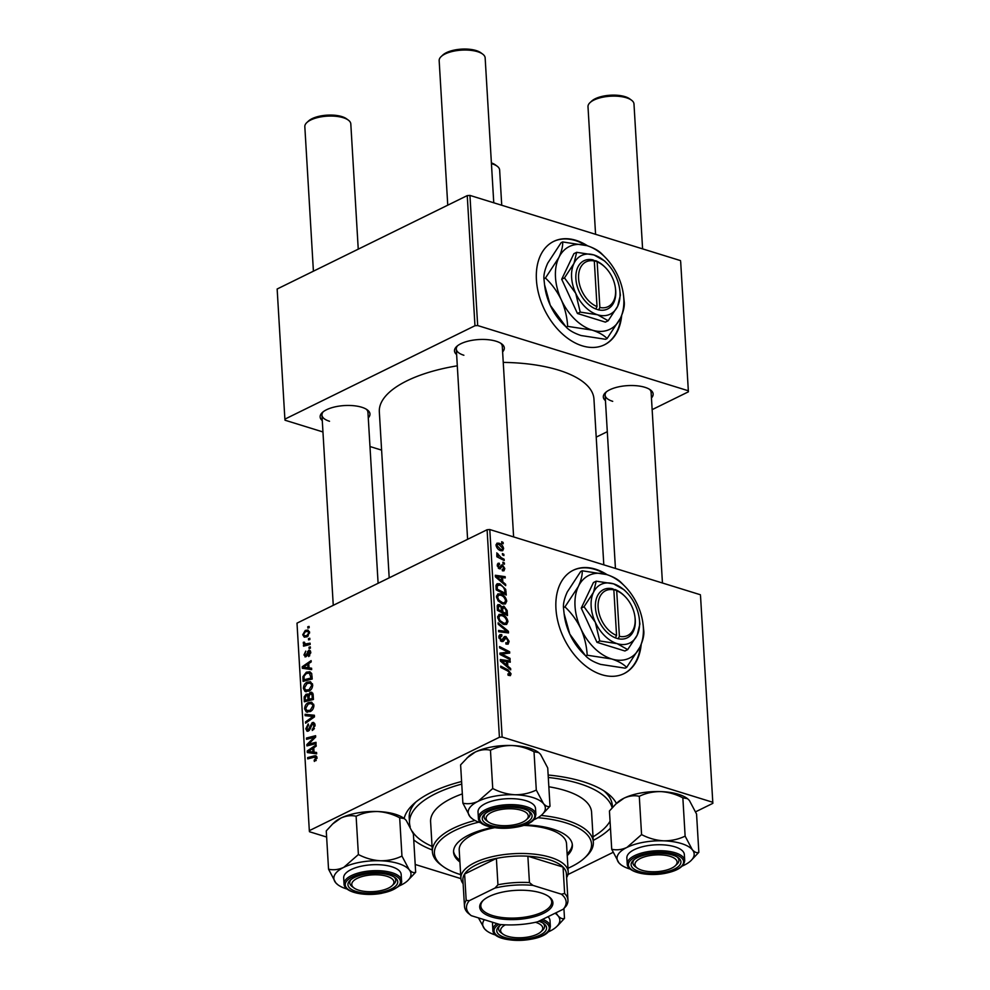 <?xml version="1.0" encoding="UTF-8"?>
<svg xmlns="http://www.w3.org/2000/svg" width="990" height="990" viewBox="0 0 990 990"><rect width="100%" height="100%" fill="white"/><g stroke="black" fill="none" stroke-linecap="round" stroke-linejoin="round"><path stroke-width="1.49" d="M587.615 245.854A57.593 38.387 63.8 0 0 553.707 241.399A57.593 38.387 63.8 0 0 536.419 279.861A57.593 38.387 63.8 0 0 561.219 332.875A57.593 38.387 63.8 0 0 604.506 344.768A57.593 38.387 63.8 0 0 621.671 315.439M585.832 245.322A57.593 38.387 63.8 0 0 553.447 241.523M607.155 574.707A57.593 38.387 63.8 0 0 595.51 569.176A57.593 38.387 63.8 0 0 573.247 570.252A57.593 38.387 63.8 0 0 558.496 623.873A57.593 38.387 63.8 0 0 601.771 674.697A57.593 38.387 63.8 0 0 624.034 673.621A57.593 38.387 63.8 0 0 641.211 644.292M623.787 673.745A57.593 38.387 63.8 0 0 640.567 645.802M605.373 574.175A57.593 38.387 63.8 0 0 594.99 569.436A57.593 38.387 63.8 0 0 572.987 570.376M322.282 420.626A24.96 9.912 -3.4 0 1 322.344 412.508A24.96 9.912 -3.4 0 1 361.746 407.249A24.96 9.912 -3.4 0 1 367.253 409.835A24.96 9.912 -3.4 0 1 368.28 417.891M378.106 583.296L367.946 412.323A23.03 9.145 176.6 0 0 366.25 409.179M456.625 354.606A24.96 9.912 -3.4 0 1 456.687 346.488A24.96 9.912 -3.4 0 1 496.089 341.228A24.96 9.912 -3.4 0 1 501.596 343.815A24.96 9.912 -3.4 0 1 502.623 351.871M513.612 536.914L502.289 346.314A23.03 9.145 176.6 0 0 500.606 343.159M605.459 400.69A24.96 9.912 -3.4 0 1 605.521 392.572A24.96 9.912 -3.4 0 1 644.923 387.313A24.96 9.912 -3.4 0 1 650.43 389.899A24.96 9.912 -3.4 0 1 651.457 397.955M662.446 582.999L651.123 392.399A23.03 9.145 176.6 0 0 649.44 389.243M548.151 775.009A107.502 42.706 -3.4 0 1 583.011 781.654A107.502 42.706 -3.4 0 1 606.734 792.792A107.502 42.706 -3.4 0 1 616.423 803.484M610.471 828.197A107.502 42.706 -3.4 0 1 593.245 840.411M612.451 807.481L612.34 805.687A101.747 40.417 176.6 0 0 603.826 790.824M603.801 564.845L593.951 399.106A107.502 42.706 176.6 0 0 558.57 370.136A107.502 42.706 176.6 0 0 503.242 362.402M457.293 365.817A107.502 42.706 176.6 0 0 379.331 411.865L389.194 577.838M700.524 595.819L712.85 803.336L700.524 595.819M567.926 874.554L613.033 852.39M695.636 811.8L712.85 803.336M500.643 593.951C503.799 594.903 505.841 597.292 506.744 601.103L505.407 603.937L502.685 603.999L498.18 600.942L496.46 596.822L497.821 593.926L500.643 593.951L496.485 595.992M502.809 581.897L505.618 584.249L505.704 585.635L495.396 576.836L495.309 575.264L505.16 576.663L505.246 577.95L502.549 577.529L502.809 581.897L501.868 582.355M511.063 673.794L510.37 675.65L508.105 675.242L507.895 673.918L509.9 673.361L507.92 671.096L500.779 667.433L500.705 666.134L508.093 669.921L511.063 673.794L508.118 675.242M508.019 674.673L509.9 673.361M502.054 641.594L503.799 640.74L501.707 641.52L498.861 637.251L499.925 634.615L501.757 634.627L501.93 635.939L500.024 637.659L501.571 640.221L504.393 636.582L505.977 636.558L509.132 641.334L508.142 644.144L505.989 644.094L505.791 642.782L507.313 642.869L505.915 643.562L507.239 642.906L507.969 640.889L506.15 637.869L503.031 641.483M506.15 637.869L502.92 639.095L505.37 637.894M501.707 635.852L498.849 636.817M500.42 640.79L502.437 640.01M498.131 622.834L508.414 631.298L508.514 632.932L498.663 631.731L498.589 630.444L507.029 631.471L498.218 624.22L498.131 622.834M501.856 614.419C505.024 615.372 507.053 617.76 507.957 621.572L506.632 624.405L503.91 624.467L499.393 621.411L497.673 617.29L499.034 614.394L501.856 614.419L497.698 616.461M501.695 541.728L503.13 542.458L503.205 543.745L501.769 543.027L501.695 541.728M502.128 737.055L499.418 737.253L309.326 830.66L297 623.143L487.092 529.737L489.79 529.539L502.128 737.055L712.713 802.259M489.79 529.539L700.388 594.755M497.265 605.558L499.418 604.556L501.955 607.006L503.873 606.09L507.177 610.595L507.474 615.52L497.388 610.36L497.265 605.558L497.995 604.556M501.175 607.39L503.873 606.09L501.188 607.414M507.821 666.146L510.617 668.498L510.704 669.884L500.408 661.085L500.309 659.526L510.172 660.924L510.246 662.211L507.561 661.778L507.821 666.146L506.868 666.616M503.861 655.157L510.023 658.35L510.098 659.649L500.012 654.464L499.925 653.115L508.179 652.212L499.616 647.881L499.542 646.581L509.627 651.742L509.702 653.091L501.485 654.031L503.861 655.157L502.586 655.788M502.202 569.485L503.898 568.198L502.685 566.181L499.48 568.792L497.265 565.476L499.294 563.248L499.492 564.56L498.168 565.81L499.826 567.518L501.249 565.117L502.536 564.869L504.813 568.545L503.96 570.834L502.4 570.797L502.202 569.485L503.378 569.51L502.289 570.054M502.685 566.181L500.148 567.196L502.165 566.193M500.482 568.767L499.48 568.792M498.069 563.273L499.294 563.248L497.376 564.176M499.492 564.56L497.252 565.265M499.888 567.493L498.465 568.198L500.408 566.664M501.249 565.117L502.536 564.869L500.866 565.698M505.692 589.372L506.261 595.064L496.176 589.892L496.027 585.3L497.091 583.766L499.814 583.803L505.692 589.372L504.69 589.854M498.911 543.201C501.336 543.869 502.908 545.663 503.625 548.571L502.673 550.725L500.915 550.725C498.403 550.056 496.782 548.237 496.064 545.243L496.992 543.176L498.911 543.201L496.077 544.587M502.4 553.558L503.836 554.289L503.91 555.576L502.475 554.858L502.4 553.558M501.2 557.679L504.133 559.226L504.207 560.526L496.869 556.764L496.794 555.464L498.317 556.256L496.77 552.89L501.2 557.679L499.9 558.311M502.908 562.184L504.343 562.926L504.43 564.201L502.982 563.496L502.908 562.184M307.147 682.159L310.489 681.726L312.692 684.969C312.481 687.988 311.268 690.03 309.053 691.094L304.969 691.366L303.398 688.384C303.621 685.266 304.871 683.199 307.147 682.159L312.481 683.818M305.588 691.639L306.257 691.763M309.029 667.891L311.578 668.201L311.652 669.587L302.334 668.287L302.235 666.728L311.12 660.627L311.207 661.914L308.769 663.523L309.029 667.891L311.603 668.696M317.01 757.659L314.35 761.434L314.152 760.209L315.959 758.093L314.164 757.239L307.704 758.885L307.63 757.598L314.313 755.877L315.934 755.816L317.01 757.659M316.998 758.414L314.164 757.239M312.209 722.626L313.595 722.44L315.08 725.187L312.258 730.496L314.028 725.62L312.37 723.863L310.278 728.665L308.397 731.078L307.086 731.264L305.799 728.801L308.199 723.925L308.558 725.076L306.851 728.331L308.261 729.828L312.209 722.626L314.647 723.381M314.981 724.346L312.37 723.863M309.264 730.434L307.605 729.915L309.462 730.199M305.056 714.297L314.375 715.25L314.474 716.884L305.588 723.183L305.514 721.896L313.125 716.5L305.143 715.671L305.056 714.297L314.436 716.438M308.373 702.628L311.702 702.195L313.904 705.424C313.694 708.444 312.481 710.498 310.266 711.562L306.195 711.835L304.623 708.84C304.833 705.734 306.083 703.655 308.373 702.628L313.706 704.274M306.801 712.095L307.469 712.231M307.791 626.757L309.09 626.423L309.165 627.697L307.865 628.056L307.791 626.757L309.14 627.165M499.418 737.253L487.092 529.737M310.13 692.381L311.714 692.22L313.137 694.547L313.434 699.485L304.314 701.811L304.178 696.886L306.12 694.188L308.41 694.807L310.13 692.381L312.815 693.21M307.544 693.978L309.127 695.029M314.04 752.152L316.577 752.462L316.664 753.848L307.333 752.548L307.247 750.977L316.132 744.876L316.206 746.163L313.781 747.784L314.04 752.152L316.614 752.945M310.415 743.688L315.983 742.314L316.058 743.601L306.937 745.916L306.863 744.567L314.276 737.303L306.553 739.332L306.467 738.033L315.587 735.694L315.662 737.043L308.261 744.344L310.415 743.688L312.803 744.43M305.96 656.754L303.942 654.984L305.749 651.098L304.759 654.638L306.257 655.157L308.682 650.306L310.761 652.398L308.719 656.543L308.41 655.38L309.932 652.744L308.831 651.556L305.96 656.754L304.957 656.877M310.712 651.915L308.831 651.556M304.759 654.638L306.9 655.9M310.377 650.838L308.682 650.306L309.623 650.195M311.664 673.497L312.221 679.016L303.101 681.355L302.94 676.653L306.343 672.198L309.87 671.752L311.664 673.497M305.291 630.42L307.989 630.048L309.573 632.424L307.147 636.756L304.301 637.176L302.742 634.751L305.291 630.42L309.462 631.707M308.496 638.587L309.796 638.253L309.87 639.528L308.571 639.887L308.496 638.587L309.845 638.995M307.135 645.257L304.833 644.54L303.237 643.191L303.423 642.201L304.474 642.213L305.192 643.97L310.093 643.178L310.167 644.478L303.534 646.173L303.46 644.886L304.425 644.441M309.004 647.212L310.303 646.878L310.39 648.165L309.09 648.524L309.004 647.212L310.353 647.633M309.326 830.66L309.474 831.736L326.626 837.045M415.194 864.468L460.919 878.625M680.674 261.682L688.396 391.817L680.674 261.682M596.215 437.122L607.303 431.677M652.15 409.637L688.396 391.817M467.243 195.599L277.151 289.006L284.885 419.141L474.965 325.735L467.243 195.599L469.941 195.414L680.526 260.618M469.941 195.414L477.675 325.549L688.26 390.753M284.885 419.141L285.021 420.218L322.963 431.962M369.975 446.527L381.608 450.128M477.675 325.549L474.965 325.735M323.26 411.729A23.03 9.145 176.6 0 0 321.948 415.058A23.03 9.145 176.6 0 0 329.534 421.27M606.437 391.793A23.03 9.145 176.6 0 0 605.125 395.121A23.03 9.145 176.6 0 0 612.711 401.334M457.603 345.708A23.03 9.145 176.6 0 0 456.303 349.037A23.03 9.145 176.6 0 0 463.877 355.249M432.284 849.977A107.502 42.706 -3.4 0 1 413.733 839.879M356.115 816.243L358.392 854.531L343.79 867.339C338.531 869.703 333.457 870.321 328.544 869.195L326.267 830.907L332.677 823.94L340.857 818.099C346.116 815.735 351.203 815.116 356.115 816.243C362.686 813.05 369.839 811.491 377.574 811.528A38.635 15.345 -3.4 0 1 403.871 818.272A38.635 15.345 -3.4 0 1 404.155 818.482A107.502 42.706 -3.4 0 1 413.251 804.288A107.502 42.706 -3.4 0 1 461.6 781.518M415.911 801.987A101.747 40.417 176.6 0 0 409.216 817.752L409.526 823.037A101.747 40.417 176.6 0 0 410.231 826.898M305.168 697.195L304.178 696.886M309.115 695.116L306.12 694.188M305.304 700.252L308.15 699.522L307.531 695.537L306.232 695.45L305.18 698.049L305.304 700.252L307.63 700.97M310.476 700.239L308.15 699.522M309.041 696.007L306.232 695.45M309.214 699.249L312.296 698.457L312.023 694.819L310.179 693.668L309.053 696.527L309.214 699.249L311.541 699.967M313.397 698.791L312.296 698.457M313.1 694.163L310.179 693.668M313.174 695.178L312.023 694.819M305.823 709.224L304.623 708.84M313.904 706.179L311.244 703.581L308.348 703.952L305.675 708.37L306.826 710.486L310.179 711.6M306.826 710.486L310.241 710.263L312.852 705.845M311.59 710.684L310.241 710.263M306.838 722.304L305.514 721.896M314.436 716.909L313.125 716.5M313.471 729.704L312.085 729.271M313.657 729.531L312.37 729.135M314.399 728.603L313.385 728.293M315.092 725.942L314.028 725.62M306.999 729.172L305.799 728.801M310.019 729.259L309.041 728.949M315.835 760.728L314.152 760.209M316.231 760.345L314.944 759.949M309.957 758.315L307.63 757.598M316.8 756.645L314.313 755.877M308.459 751.361L307.247 750.977M313.842 748.811L312.741 748.477L308.286 751.46L316.639 753.44M308.286 751.46L312.951 751.967L312.741 748.477M316.614 753.105L312.951 751.967M309.288 745.322L306.863 744.567M315.154 737.562L314.276 737.303M308.831 738.763L306.467 738.033M310.464 745.024L308.261 744.344M309.734 655.788L308.41 655.38M310.761 653.004L309.932 652.744M304.932 655.293L303.942 654.984M307.16 655.429L306.257 655.157M308.472 651.828L307.531 651.544M303.447 667.099L302.235 666.728M308.831 664.562L307.729 664.216L303.274 667.198L311.64 669.191M303.274 667.198L307.94 667.705L307.729 664.216M311.615 668.844L307.94 667.705M303.967 676.974L302.94 676.653M308.93 672.99L306.343 672.198M304.091 679.784L311.07 677.989L309.35 673.089L306.368 673.497L304.041 676.232L304.091 679.784L306.417 680.501M312.172 678.336L311.07 677.989M312.085 676.69L310.984 676.343M304.611 688.755L303.398 688.384M312.692 685.711L310.031 683.125L307.123 683.496L304.45 687.902L305.613 690.018L308.967 691.144M305.613 690.018L309.029 689.795L311.64 685.389M310.377 690.216L309.029 689.795M303.707 635.048L302.742 634.751M303.559 634.404L304.586 635.865L306.974 635.518L308.756 632.82L307.704 631.422L305.365 631.707L303.559 634.404M308.286 635.927L306.974 635.518M309.561 633.068L308.756 632.82M305.786 645.604L303.46 644.886M304.586 643.599L303.237 643.191M304.363 642.498L303.423 642.201M501.868 543.077L503.13 542.458M506.076 611.139L507.177 610.595M497.252 605.62L499.418 604.556M497.376 610.211L498.49 609.667L501.633 611.275L500.977 606.981L499.542 605.843L497.178 606.635M500.383 611.894L501.633 611.275M497.252 608.021L498.366 607.476L498.49 609.667M499.542 605.843L498.366 607.476M501.559 612.501L502.809 611.882L506.224 613.627L505.952 609.951L503.922 607.365L501.398 608.182M504.962 614.245L506.224 613.627M501.546 609.716L502.648 609.172L502.809 611.882M503.922 607.365L502.648 609.172M506.645 622.215L507.957 621.572M500.099 620.643L503.873 623.193L505.779 623.18L506.793 621.114C505.964 618.168 504.306 616.349 501.819 615.656L499.826 615.656L498.836 617.698L500.099 620.643L499.158 621.101M502.462 623.886L503.873 623.193M497.797 618.206L498.836 617.698M505.766 632.598L508.414 631.298M504.937 632.499L507.029 631.471M507.907 641.928L509.132 641.334M498.985 635.803L501.534 634.553M498.935 636.013L501.757 634.627M498.985 638.166L500.024 637.659M503.489 637.783L505.977 636.558M506.843 670.539L508.093 669.921M509.64 668.98L510.617 668.498M508.217 661.877L510.172 660.924M506.447 662.322L507.561 661.778M503.551 662.471L506.608 665.082L506.397 661.592L501.46 660.825L503.551 662.471L502.586 662.954M505.643 665.565L506.608 665.082M500.594 661.246L501.46 660.825M508.773 658.969L510.023 658.35M505.024 653.759L508.179 652.212M505.742 653.66L509.627 651.742M500.296 654.613L501.485 654.031M497.364 566.206L498.168 565.81M498.242 567.963L499.245 567.468M503.799 569.04L504.813 568.545M504.64 584.731L505.618 584.249M503.205 577.628L505.16 576.663M501.435 578.073L502.549 577.529M498.552 578.222L501.608 580.833L501.398 577.343L496.448 576.564L498.552 578.222L497.574 578.692M500.631 581.316L501.608 580.833M495.582 576.997L496.448 576.564M504.937 591.958L506.039 591.414M495.978 585.696L499.814 583.803M497.277 589.199L504.999 593.159L504.9 591.513C504.442 588.048 502.759 585.894 499.826 585.065L497.24 585.783L497.277 589.199L496.163 589.755M503.749 593.777L504.999 593.159M495.978 586.402L497.883 585.003L495.965 585.932M505.432 601.747L506.744 601.103M498.886 600.175L502.66 602.737L504.566 602.724L505.581 600.658C504.739 597.7 503.093 595.881 500.606 595.188L498.614 595.188L497.624 597.23L498.886 600.175L497.945 600.645M501.249 603.43L502.66 602.737M496.584 597.737L497.624 597.23M502.536 549.104L503.625 548.571M496.968 545.577L500.73 549.413L502.14 549.45L502.722 548.274L498.985 544.475L497.537 544.426L496.163 545.973M499.393 550.069L500.73 549.413M502.574 554.907L503.836 554.289M502.871 559.845L504.133 559.226M497.067 556.863L498.317 556.256M496.745 554.338L497.933 553.757M496.943 554.709L497.747 554.326M503.081 563.545L504.343 562.926M604.246 344.891A57.593 38.387 63.8 0 0 621.027 316.936M386.966 876.298A21.112 8.39 176.6 0 0 360.014 877.214A21.112 8.39 176.6 0 0 354.061 887.993A21.112 8.39 176.6 0 0 358.714 890.183A21.112 8.39 176.6 0 0 392.065 885.741A21.112 8.39 176.6 0 0 386.966 876.298M354.061 887.993L352.242 886.669A23.03 9.145 -3.4 0 1 349.742 882.845A23.03 9.145 -3.4 0 1 351.042 879.516A23.03 9.145 176.6 0 0 349.742 882.845A23.03 9.145 176.6 0 0 353.257 887.325M306.851 122.562L308.496 121.028A21.112 8.39 -3.4 0 1 341.835 116.585A21.112 8.39 -3.4 0 1 346.5 118.775L348.307 120.099A23.03 9.145 176.6 0 0 343.221 117.711A23.03 9.145 176.6 0 0 306.851 122.562A23.03 9.145 176.6 0 0 304.821 126.646L313.409 271.198M392.782 884.973A23.03 9.145 176.6 0 0 395.74 880.11A23.03 9.145 176.6 0 0 394.045 876.967A23.03 9.145 -3.4 0 1 395.74 880.11A23.03 9.145 -3.4 0 1 393.698 884.206L392.065 885.741M358.244 249.158L350.807 123.911A23.03 9.145 176.6 0 0 348.307 120.099M441.193 56.541L442.839 55.007A21.112 8.39 -3.4 0 1 476.178 50.564A21.112 8.39 -3.4 0 1 480.843 52.755L482.65 54.079A23.03 9.145 176.6 0 0 477.576 51.69A23.03 9.145 176.6 0 0 441.193 56.541A23.03 9.145 176.6 0 0 439.164 60.638L447.752 205.178M521.322 810.278A21.112 8.39 176.6 0 0 494.369 811.194A21.112 8.39 176.6 0 0 488.404 821.972A21.112 8.39 176.6 0 0 493.057 824.163A21.112 8.39 176.6 0 0 526.408 819.72A21.112 8.39 176.6 0 0 521.322 810.278M488.404 821.972L486.585 820.648A23.03 9.145 -3.4 0 1 484.085 816.824A23.03 9.145 -3.4 0 1 485.397 813.495A23.03 9.145 176.6 0 0 484.593 814.671A23.03 9.145 176.6 0 0 484.085 816.824A23.03 9.145 176.6 0 0 487.6 821.304M493.763 202.789L485.15 57.903A23.03 9.145 176.6 0 0 482.65 54.079M527.125 818.953A23.03 9.145 176.6 0 0 529.576 816.255A23.03 9.145 176.6 0 0 530.083 814.102A23.03 9.145 176.6 0 0 528.388 810.946A23.03 9.145 -3.4 0 1 530.083 814.102A23.03 9.145 -3.4 0 1 528.054 818.185L526.408 819.72M491.387 162.904A21.112 8.39 -3.4 0 1 495.334 164.86L497.141 166.184A23.03 9.145 176.6 0 0 492.055 163.796A23.03 9.145 176.6 0 0 491.436 163.61M501.732 205.252L499.641 169.995A23.03 9.145 176.6 0 0 497.141 166.184M505.308 924.846A21.112 8.39 176.6 0 0 502.895 934.077A21.112 8.39 176.6 0 0 507.548 936.268A21.112 8.39 176.6 0 0 540.899 931.813A21.112 8.39 176.6 0 0 535.8 922.383A21.112 8.39 176.6 0 0 535.516 922.296M541.617 931.058A23.03 9.145 176.6 0 0 544.067 928.36A23.03 9.145 176.6 0 0 544.574 926.195A23.03 9.145 176.6 0 0 542.879 923.051A23.03 9.145 -3.4 0 1 544.574 926.195A23.03 9.145 -3.4 0 1 542.532 930.291L540.899 931.813M502.895 934.077L501.076 932.753A23.03 9.145 -3.4 0 1 498.576 928.929A23.03 9.145 -3.4 0 1 499.876 925.601A23.03 9.145 176.6 0 0 499.084 926.776A23.03 9.145 176.6 0 0 498.576 928.929A23.03 9.145 176.6 0 0 502.091 933.409M641.891 870.247A21.112 8.39 176.6 0 0 675.242 865.804A21.112 8.39 176.6 0 0 670.156 856.362A21.112 8.39 176.6 0 0 643.203 857.278A21.112 8.39 176.6 0 0 637.238 868.057A21.112 8.39 176.6 0 0 641.891 870.247M675.96 865.037A23.03 9.145 176.6 0 0 678.917 860.186A23.03 9.145 176.6 0 0 677.222 857.031A23.03 9.145 -3.4 0 1 678.917 860.186A23.03 9.145 -3.4 0 1 676.888 864.27L675.242 865.804M590.028 102.626L591.673 101.091A21.112 8.39 -3.4 0 1 625.012 96.649A21.112 8.39 -3.4 0 1 629.677 98.839L631.484 100.163A23.03 9.145 176.6 0 0 626.41 97.775A23.03 9.145 176.6 0 0 590.028 102.626A23.03 9.145 176.6 0 0 587.998 106.71L595.572 234.308M642.597 248.874L633.984 103.987A23.03 9.145 176.6 0 0 631.484 100.163M637.238 868.057L635.419 866.733A23.03 9.145 -3.4 0 1 632.919 862.909A23.03 9.145 -3.4 0 1 634.219 859.58A23.03 9.145 176.6 0 0 632.919 862.909A23.03 9.145 176.6 0 0 636.434 867.389M328.544 869.195L335.721 882.771A38.635 15.345 176.6 0 1 343.79 867.339A38.635 15.345 -3.4 0 1 360.546 862.179A38.635 15.345 -3.4 0 1 380.494 860.768C372.834 860.298 365.459 858.206 358.392 854.531M365.174 874.182A24.96 9.912 -3.4 0 1 395.047 877.623A24.96 9.912 -3.4 0 1 380.519 892.299A24.96 9.912 -3.4 0 1 354.272 890.79A24.96 9.912 -3.4 0 1 350.138 880.296A24.96 9.912 -3.4 0 1 365.174 874.182M363.578 865.743A28.797 11.434 176.6 0 0 343.679 877.907L344.037 883.897A28.797 11.434 -3.4 0 1 363.936 871.732A28.797 11.434 -3.4 0 1 401.532 880.481L401.173 874.492A28.797 11.434 176.6 0 0 363.578 865.743M401.952 856.065C395.369 859.246 388.216 860.817 380.494 860.768A38.635 15.345 -3.4 0 1 409.13 869.641L401.952 856.065L399.675 817.777L404.341 818.606L406.209 820.401L413.387 833.976L415.664 872.264C413.721 873.155 411.543 872.277 409.13 869.641A38.635 15.345 -3.4 0 1 407.583 880.766A38.635 15.345 -3.4 0 1 401.061 885.072A38.635 15.345 -3.4 0 1 399.019 886.013M332.677 823.94L334.335 822.393A38.635 15.345 -3.4 0 1 340.857 818.099A38.635 15.345 -3.4 0 1 377.574 811.528C385.234 812.01 392.597 814.089 399.675 817.777M407.583 880.766L415.664 872.264M347.181 889.094A38.635 15.345 -3.4 0 1 338.048 884.899A38.635 15.345 -3.4 0 1 335.721 882.771L337.776 884.701M462.887 803.175L460.61 764.886L468.678 756.385A38.635 15.345 -3.4 0 1 475.212 752.078C480.459 749.715 485.546 749.096 490.458 750.222L492.735 788.51L478.133 801.318C472.874 803.682 467.8 804.301 462.887 803.175L470.064 816.75L472.403 818.879A38.635 15.345 -3.4 0 1 470.064 816.75A38.635 15.345 -3.4 0 1 478.133 801.318A38.635 15.345 -3.4 0 1 514.837 794.747C507.115 794.265 499.752 792.173 492.735 788.51M467.032 757.919L475.212 752.078A38.635 15.345 -3.4 0 1 511.917 745.507C519.626 746.002 527.002 748.081 534.018 751.757L538.684 752.586L540.552 754.38L547.73 767.955L550.007 806.244C548.076 807.147 545.898 806.268 543.473 803.62A38.635 15.345 -3.4 0 1 544.5 811.515A38.635 15.345 -3.4 0 1 541.938 814.758A38.635 15.345 -3.4 0 1 535.404 819.052A38.635 15.345 -3.4 0 1 533.363 819.992M531.556 818.074A24.96 9.912 -3.4 0 1 501.979 827.195A24.96 9.912 -3.4 0 1 482.823 816.366A24.96 9.912 -3.4 0 1 484.481 814.275A24.96 9.912 -3.4 0 1 506.595 807.32A24.96 9.912 -3.4 0 1 529.39 811.602A24.96 9.912 -3.4 0 1 531.556 818.074M535.875 814.461L535.516 808.484A28.797 11.434 176.6 0 0 509.454 798.645A28.797 11.434 176.6 0 0 478.653 809.201A28.797 11.434 176.6 0 0 478.022 811.899L478.38 817.876A28.797 11.434 -3.4 0 1 479.012 815.178A28.797 11.434 -3.4 0 1 509.813 804.623A28.797 11.434 -3.4 0 1 535.875 814.461L535.144 817.653C529.464 831.204 477.811 832.132 478.38 817.876M534.018 751.757L536.295 790.045C529.662 793.238 522.51 794.809 514.837 794.747A38.635 15.345 176.6 0 1 543.473 803.62L536.295 790.045M541.938 814.758L550.007 806.244M490.458 750.222C497.091 747.029 504.244 745.458 511.917 745.507A38.635 15.345 -3.4 0 1 538.214 752.251A38.635 15.345 -3.4 0 1 538.498 752.449M481.524 823.074A38.635 15.345 -3.4 0 1 472.403 818.879M478.467 917.903L484.555 928.855A38.635 15.345 -3.4 0 1 483.528 920.96A38.635 15.345 -3.4 0 1 484.32 919.71M538.77 921.245A24.96 9.912 -3.4 0 1 543.881 923.707A24.96 9.912 -3.4 0 1 546.047 930.179A24.96 9.912 -3.4 0 1 516.471 939.287A24.96 9.912 -3.4 0 1 497.314 928.459A24.96 9.912 -3.4 0 1 498.96 926.368A24.96 9.912 -3.4 0 1 501.324 924.611M492.723 922.309A28.797 11.434 176.6 0 0 492.513 923.992L492.871 929.981A28.797 11.434 -3.4 0 1 493.503 927.284A28.797 11.434 -3.4 0 1 496.943 923.621M486.882 930.984A38.635 15.345 176.6 0 1 484.555 928.855L486.882 930.984A38.635 15.345 176.6 0 0 496.015 935.179M563.916 908.548L564.498 918.349C562.567 919.252 560.389 918.374 557.964 915.725L555.91 912.817M558.075 925.316L564.498 918.349M542.57 919.376A28.797 11.434 -3.4 0 1 550.353 926.566L550.007 920.576A28.797 11.434 176.6 0 0 547.977 916.715M555.105 913.226A38.635 15.345 -3.4 0 1 557.964 915.725A38.635 15.345 -3.4 0 1 556.417 926.85A38.635 15.345 -3.4 0 1 549.896 931.157A38.635 15.345 -3.4 0 1 547.854 932.097M611.721 849.259L609.444 810.971L615.867 804.004L624.047 798.163A38.635 15.345 -3.4 0 1 640.802 793.002A38.635 15.345 -3.4 0 1 660.751 791.592C668.411 792.074 675.774 794.153 682.852 797.841L685.13 836.129C678.546 839.31 671.393 840.881 663.671 840.832C656.011 840.362 648.636 838.283 641.57 834.595L626.967 847.403C621.708 849.766 616.634 850.385 611.721 849.259L618.899 862.835L620.953 864.765M615.867 804.004L617.513 802.469A38.635 15.345 -3.4 0 1 624.047 798.163C629.293 795.799 634.38 795.18 639.293 796.307C645.864 793.126 653.016 791.554 660.751 791.592A38.635 15.345 -3.4 0 1 687.048 798.336A38.635 15.345 -3.4 0 1 687.345 798.546M682.852 797.841L687.518 798.67L689.387 800.465L696.564 814.04L698.841 852.328C696.898 853.219 694.72 852.341 692.307 849.705A38.635 15.345 176.6 0 1 690.76 860.842A38.635 15.345 176.6 0 1 684.238 865.136A38.635 15.345 -3.4 0 1 682.197 866.077M663.696 872.363A24.96 9.912 -3.4 0 1 637.449 870.854A24.96 9.912 -3.4 0 1 633.315 860.36A24.96 9.912 -3.4 0 1 648.351 854.246A24.96 9.912 -3.4 0 1 678.224 857.687A24.96 9.912 -3.4 0 1 663.696 872.363M684.709 860.545L684.35 854.568A28.797 11.434 176.6 0 0 646.755 845.819A28.797 11.434 176.6 0 0 626.856 857.984L627.215 863.961A28.797 11.434 -3.4 0 1 647.113 851.796A28.797 11.434 -3.4 0 1 684.709 860.545C684.115 866.671 677.432 870.952 664.661 873.428C647.373 876.657 627.289 872.351 627.215 863.961M690.76 860.842L698.841 852.328M639.293 796.307L641.57 834.595M630.358 869.158A38.635 15.345 -3.4 0 1 621.225 864.963A38.635 15.345 -3.4 0 1 618.899 862.835A38.635 15.345 -3.4 0 1 626.967 847.403A38.635 15.345 -3.4 0 1 663.671 840.832A38.635 15.345 -3.4 0 1 692.307 849.705L685.13 836.129M567.233 855.595A59.511 23.636 176.6 0 0 572.381 845.126A59.511 23.636 176.6 0 0 552.791 829.088A59.511 23.636 176.6 0 0 525.047 824.868M567.121 853.838A59.511 23.636 176.6 0 0 572.282 844.247M567.975 868.267A78.705 31.272 176.6 0 0 584.595 857.959A78.705 31.272 176.6 0 0 565.624 822.777A78.705 31.272 176.6 0 0 537.904 817.715M478.789 822.17A78.705 31.272 176.6 0 0 442.951 866.374A78.705 31.272 176.6 0 0 460.313 874.529A78.705 31.272 176.6 0 0 460.672 874.64M442.951 866.374L441.132 865.037A80.623 32.026 -3.4 0 1 432.382 851.672A80.623 32.026 -3.4 0 1 474.977 820.487M541.146 815.451A80.623 32.026 -3.4 0 1 566.812 820.388A80.623 32.026 -3.4 0 1 593.344 842.106A80.623 32.026 -3.4 0 1 586.241 856.424L584.595 857.959M593.344 842.106L591.575 812.221A80.623 32.026 176.6 0 0 565.03 790.49A80.623 32.026 176.6 0 0 548.856 786.778M462.33 793.906A80.623 32.026 176.6 0 0 430.601 821.774L432.382 851.672M612.154 807.803A101.747 40.417 176.6 0 0 579.162 783.548A101.747 40.417 176.6 0 0 548.299 777.472M461.748 784.08A101.747 40.417 176.6 0 0 409.526 823.037M412.298 831.377A101.747 40.417 176.6 0 0 432.073 846.388M523.549 825.4A53.745 21.347 -3.4 0 1 548.831 829.224A53.745 21.347 -3.4 0 1 566.528 843.703L568.198 871.844A53.745 21.347 -3.4 0 1 566.614 877.598M463.134 883.748A53.745 21.347 -3.4 0 1 460.882 878.217L459.212 850.076A53.745 21.347 -3.4 0 1 494.431 827.727M593.035 836.822A101.747 40.417 176.6 0 0 610.05 821.205M492.636 827.43A59.511 23.636 176.6 0 0 453.568 852.18A59.511 23.636 176.6 0 0 459.917 861.968M453.556 851.301A59.511 23.636 176.6 0 0 459.818 860.211M543.485 913.337A36.667 14.565 -3.4 0 1 496.275 918.138A36.667 14.565 -3.4 0 1 482.947 900.591A36.667 14.565 -3.4 0 1 489.134 896.507A36.667 14.565 -3.4 0 1 548.93 896.668A36.667 14.565 -3.4 0 1 543.485 913.337M483.467 900.133A35.516 14.108 176.6 0 0 480.806 905.974A35.516 14.108 176.6 0 0 503.91 917.73A35.516 14.108 176.6 0 0 542.57 912.025A35.516 14.108 176.6 0 0 551.702 901.766A35.516 14.108 176.6 0 0 548.373 896.272M460.882 878.217A53.745 21.347 -3.4 0 1 474.693 862.698A53.745 21.347 -3.4 0 1 533.214 854.048A53.745 21.347 -3.4 0 1 568.198 871.844M561.367 894.18L564.634 893.475A51.827 20.592 -3.4 0 1 567.951 900.096L566.379 873.712A51.827 20.592 176.6 0 0 563.062 867.091A51.827 20.592 176.6 0 0 527.868 856.189A51.827 20.592 176.6 0 0 496.386 858.404A51.827 20.592 176.6 0 0 476.227 864.889A51.827 20.592 176.6 0 0 464.607 874.021A51.827 20.592 176.6 0 0 462.899 879.863L464.471 906.246A51.827 20.592 -3.4 0 1 466.179 900.405L469.322 900.665A49.908 19.825 176.6 0 0 471.265 915.663L499.715 924.474A49.908 19.825 176.6 0 0 537.62 921.814L563.31 909.191A49.908 19.825 176.6 0 0 561.367 894.18L532.905 885.369A49.908 19.825 176.6 0 0 495.012 888.042L469.322 900.665M495.012 888.042L497.945 884.788L496.386 858.404L464.607 874.021L466.179 900.405M564.634 893.475L563.062 867.091L527.868 856.189L529.44 882.573L532.905 885.369M567.951 900.096A51.827 20.592 -3.4 0 1 566.243 905.937L563.31 909.191M471.265 915.663L467.787 912.867A51.827 20.592 -3.4 0 1 464.471 906.246M497.945 884.788A51.827 20.592 -3.4 0 1 529.44 882.573M599.866 307.482L597.156 261.892L592.923 259.875A26.878 17.919 63.8 0 0 575.883 278.71A26.878 17.919 63.8 0 0 595.832 308.991L598.69 309.932L599.866 307.482A24.96 16.632 63.8 0 0 615.359 287.719A24.96 16.632 63.8 0 0 605.509 267.659A24.96 16.632 63.8 0 0 597.156 261.892M598.678 309.87A26.878 17.919 63.8 0 0 615.483 288.61L615.359 287.719M605.509 267.659L604.865 267.015A26.878 17.919 63.8 0 0 595.77 260.754M576.675 252.314L573.965 263.439L564.486 277.893L561.701 279.254L577.442 313.483L605.373 322.121L608.169 320.76L617.636 306.306L620.359 295.181L619.703 289.414A32.633 21.755 63.8 0 0 615.867 276.42A32.633 21.755 63.8 0 0 606.808 263.179A32.633 21.755 63.8 0 0 594.025 254.975L576.675 252.314L573.891 253.688L561.701 279.254M564.486 277.893L575.735 293.337L580.239 312.11L577.442 313.483M580.239 312.11L597.576 314.771L608.169 320.76M606.808 263.179L604.618 260.964L594.025 254.975A32.633 21.755 63.8 0 0 573.965 263.439A32.633 21.755 63.8 0 0 575.735 293.337A32.633 21.755 63.8 0 0 597.576 314.771A32.633 21.755 63.8 0 0 617.636 306.306A32.633 21.755 63.8 0 0 619.703 289.414M617.958 275.963A46.072 30.702 63.8 0 0 605.175 257.276A46.072 30.702 63.8 0 0 587.132 245.693A46.072 30.702 63.8 0 0 558.806 257.647A46.072 30.702 63.8 0 0 561.318 299.846A46.072 30.702 63.8 0 0 592.144 330.115A46.072 30.702 63.8 0 0 620.458 318.161A46.072 30.702 63.8 0 0 623.378 294.315A46.072 30.702 63.8 0 0 617.958 275.963M543.931 278.784C543.621 274.626 544.908 269.391 547.767 263.068L561.132 242.674L562.642 241.944C562.939 246.089 561.664 251.324 558.806 257.647L545.441 278.042L543.931 278.784L544.562 284.811L550.267 305.279L566.144 327.096L567.654 326.354L592.144 330.115C598.925 332.368 603.9 335.177 607.093 338.555L605.583 339.298L581.093 335.536C574.311 333.284 569.337 330.474 566.144 327.096M545.441 278.042C551.875 284.093 557.172 291.369 561.318 299.846C565.03 308.422 567.146 317.258 567.654 326.354M607.093 338.555L620.458 318.161C623.304 311.912 624.579 306.677 624.294 302.457L623.378 294.315M605.175 257.276L602.081 254.145C598.876 250.767 593.889 247.946 587.132 245.693L562.642 241.944M565.203 326.143L563.05 323.965A46.072 30.702 -116.2 0 1 550.267 305.279A46.072 30.702 63.8 0 1 544.846 286.927L544.624 285.293M592.923 259.875L594.309 261.014L597.019 306.603L595.832 308.991M594.309 261.014A24.96 16.632 63.8 0 0 578.593 278.512A24.96 16.632 63.8 0 0 597.019 306.603M594.334 261.397L595.757 260.692M619.394 636.335L616.696 590.745L612.451 588.741A26.878 17.919 63.8 0 0 595.423 607.563A26.878 17.919 63.8 0 0 615.372 637.857L618.218 638.798L619.394 636.335A24.96 16.632 63.8 0 0 634.899 616.572A24.96 16.632 63.8 0 0 625.037 596.512A24.96 16.632 63.8 0 0 616.696 590.745M618.218 638.736A26.878 17.919 63.8 0 0 635.023 617.475L634.899 616.572M625.037 596.512L624.405 595.869A26.878 17.919 63.8 0 0 615.297 589.619M596.215 581.179L593.505 592.305L584.026 606.746L581.241 608.12L596.982 642.337L624.913 650.987L627.697 649.613L637.176 635.172L639.887 624.047L639.243 618.28A32.633 21.755 63.8 0 0 635.394 605.274A32.633 21.755 63.8 0 0 626.348 592.045A32.633 21.755 63.8 0 0 613.565 583.84L596.215 581.179L593.431 582.541L581.241 608.12M584.026 606.746L595.275 622.19L599.767 640.963L596.982 642.337M599.767 640.963L617.117 643.636L627.697 649.613M626.348 592.045L624.146 589.817L613.565 583.84A32.633 21.755 63.8 0 0 593.505 592.305A32.633 21.755 63.8 0 0 595.275 622.19A32.633 21.755 63.8 0 0 617.117 643.636A32.633 21.755 63.8 0 0 637.176 635.172A32.633 21.755 63.8 0 0 639.243 618.28M637.498 604.816A46.072 30.702 63.8 0 0 624.715 586.142A46.072 30.702 63.8 0 0 606.66 574.559A46.072 30.702 63.8 0 0 578.346 586.501A46.072 30.702 63.8 0 0 580.858 628.712A46.072 30.702 63.8 0 0 611.684 658.969A46.072 30.702 63.8 0 0 639.998 647.027A46.072 30.702 63.8 0 0 642.918 623.168A46.072 30.702 63.8 0 0 637.498 604.816M563.458 607.637C563.162 603.479 564.436 598.245 567.295 591.933L580.672 571.539L582.182 570.797C582.479 574.955 581.204 580.189 578.346 586.501L564.968 606.895L563.458 607.637L564.102 613.664L569.807 634.132L585.684 655.949L587.194 655.207L611.684 658.969C618.465 661.221 623.44 664.043 626.633 667.421L625.123 668.163L600.633 664.401C593.851 662.149 588.877 659.328 585.684 655.949M564.968 606.895C571.416 612.958 576.712 620.223 580.858 628.712C584.57 637.288 586.686 646.111 587.194 655.207M626.633 667.421L639.998 647.027C642.844 640.777 644.119 635.543 643.834 631.311L642.918 623.168M624.715 586.142L621.609 583.011C618.416 579.62 613.429 576.799 606.66 574.559L582.182 570.797M584.744 655.009L582.59 652.818A46.072 30.702 -116.2 0 1 569.807 634.132A46.072 30.702 63.8 0 1 564.387 615.78L564.164 614.159M612.451 588.741L613.85 589.867L616.56 635.456L615.372 637.857M613.85 589.867A24.96 16.632 63.8 0 0 598.121 607.377A24.96 16.632 63.8 0 0 616.56 635.456M613.874 590.263L615.297 589.557M305.229 699.002L304.128 698.668M309.127 697.777L308.026 697.443M313.248 696.403L312.147 696.057M312.184 718.505L310.798 718.084M310.885 726.611L309.845 726.289M315.872 753.341L310.179 751.571M311.231 741.56L310.142 741.225M313.607 739.146L312.555 738.825M307.605 654.068L306.776 653.821M310.86 669.079L305.168 667.322M304.029 678.62L302.928 678.286M309.845 644.564L307.432 643.809M502.252 632.164L504.442 631.088M500.915 641.149L504.43 639.429M500 654.353L503.588 652.596M502.734 653.994L506.261 652.262M498.898 568.532L501.46 567.27M496.052 587.887L497.166 587.342M364.345 873.205A27.646 10.977 176.6 0 0 346.587 887.943A27.646 10.977 176.6 0 0 381.336 893.277A27.646 10.977 176.6 0 0 399.106 878.538A27.646 10.977 176.6 0 0 364.345 873.205M534.179 818.173A27.646 10.977 176.6 0 0 512.956 806.182A27.646 10.977 176.6 0 0 480.2 816.267A27.646 10.977 176.6 0 0 501.423 828.259A27.646 10.977 176.6 0 0 534.179 818.173M498.923 924.239A27.646 10.977 176.6 0 0 494.691 928.373A27.646 10.977 176.6 0 0 515.901 940.364A27.646 10.977 176.6 0 0 548.67 930.278A27.646 10.977 176.6 0 0 540.577 920.366M664.525 873.341A27.646 10.977 176.6 0 0 682.283 858.602A27.646 10.977 176.6 0 0 647.522 853.269A27.646 10.977 176.6 0 0 629.764 868.007A27.646 10.977 176.6 0 0 664.525 873.341M307.16 695.327L309.041 695.896M311.244 703.581L313.719 704.348M315.365 757.102L317.01 757.622M305.291 655.59L306.789 656.061M309.35 673.089L311.776 673.843M310.031 683.125L312.506 683.892M304.586 635.865L307.259 636.694M307.704 631.422L309.524 631.979M305.192 643.97L308.336 644.948M499.826 615.656L497.673 616.708M505.779 623.18L503.477 624.319M502.202 640.208L500.643 640.976M509.491 674.301L508.068 675.007M498.614 595.188L496.46 596.252M504.566 602.724L502.264 603.851M497.537 544.426L496.052 545.156M502.14 549.45L500.148 550.44M333.259 605.323L321.948 415.058M456.303 349.037L467.602 539.315M615.433 568.446L605.125 395.121M344.037 883.897C344.112 892.275 364.196 896.594 381.484 893.351C396.173 889.292 402.856 884.998 401.532 880.481M492.871 929.981C492.302 944.225 543.956 943.309 549.623 929.746L550.353 926.566M556.417 926.85L558.075 925.304"/></g></svg>

